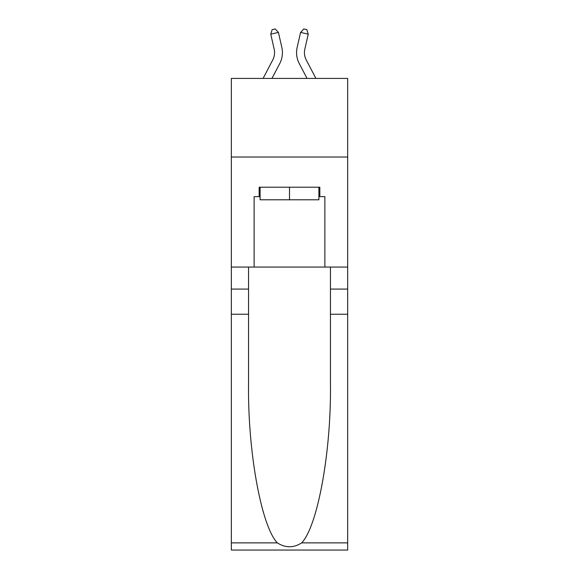 <?xml version="1.0" encoding="UTF-8"?>
<svg xmlns="http://www.w3.org/2000/svg" width="579" height="579" viewBox="0 0 579 579"><rect width="100%" height="100%" fill="white"/><g stroke="black" fill="none" stroke-linecap="round" stroke-linejoin="round"><path stroke-width="0.87" d="M347.668 157.025L347.668 78.418L231.332 78.418L231.332 157.025L347.668 157.025L347.668 267.071L324.87 267.071L324.87 196.643L319.84 196.643L319.84 187.205L259.16 187.205L259.16 196.643L260.101 196.643M272.767 59.934A15.72 15.72 -39 0 0 274.171 49.143A15.72 15.72 -39 0 1 272.767 59.934A15.72 15.72 -39 0 0 274.171 49.143A15.72 15.72 -39 0 1 272.767 59.934A15.72 15.72 -39 0 0 274.171 49.143A15.72 15.72 -39 0 1 272.767 59.934A15.72 15.72 -39 0 0 274.171 49.143A15.72 15.72 -39 0 1 272.767 59.934A15.72 15.72 -39 0 0 274.171 49.143A15.72 15.72 -39 0 1 272.767 59.934A15.72 15.72 -39 0 0 274.171 49.143A15.72 15.72 -39 0 1 272.767 59.934A15.72 15.72 -39 0 0 274.171 49.143A15.72 15.72 -39 0 1 272.767 59.934A15.72 15.72 -39 0 0 274.171 49.143A15.72 15.72 -39 0 1 272.767 59.934A15.72 15.72 -39 0 0 274.171 49.143A15.72 15.72 -39 0 1 272.767 59.934A15.72 15.72 -39 0 0 274.171 49.143A15.72 15.72 -39 0 1 272.767 59.934A15.72 15.72 -39 0 0 274.171 49.143A15.72 15.72 -39 0 1 272.767 59.934A15.72 15.72 -39 0 0 274.171 49.143A15.72 15.72 -39 0 1 272.767 59.934A15.72 15.72 -39 0 0 274.171 49.143A15.72 15.72 -39 0 1 272.767 59.934L263.083 78.418L272.767 59.934A15.72 15.72 -26.5 0 0 274.171 49.143L270.755 34.161L272.144 29.652L275.213 28.95L278.419 32.41L281.835 47.398A23.58 23.58 141 0 1 279.737 63.581L271.956 78.418M306.233 59.934A15.72 15.72 39 0 1 304.829 49.143A15.72 15.72 39 0 0 306.233 59.934A15.72 15.72 39 0 1 304.829 49.143A15.72 15.72 39 0 0 306.233 59.934A15.72 15.72 39 0 1 304.829 49.143A15.72 15.72 39 0 0 306.233 59.934A15.72 15.72 39 0 1 304.829 49.143A15.72 15.72 39 0 0 306.233 59.934A15.72 15.72 39 0 1 304.829 49.143A15.72 15.72 39 0 0 306.233 59.934A15.72 15.72 39 0 1 304.829 49.143A15.72 15.72 39 0 0 306.233 59.934A15.72 15.72 39 0 1 304.829 49.143A15.72 15.72 39 0 0 306.233 59.934A15.72 15.72 39 0 1 304.829 49.143A15.72 15.72 39 0 0 306.233 59.934A15.72 15.72 39 0 1 304.829 49.143A15.72 15.72 39 0 0 306.233 59.934A15.72 15.72 39 0 1 304.829 49.143A15.72 15.72 39 0 0 306.233 59.934A15.72 15.72 39 0 1 304.829 49.143A15.72 15.72 39 0 0 306.233 59.934A15.72 15.72 39 0 1 304.829 49.143A15.72 15.72 39 0 0 306.233 59.934A15.72 15.72 39 0 1 304.829 49.143A15.72 15.72 39 0 0 306.233 59.934L315.917 78.418L306.233 59.934A15.72 15.72 26.5 0 1 304.829 49.143L308.245 34.161L300.581 32.41L297.165 47.398A23.58 23.58 -141 0 0 299.263 63.581L307.044 78.418L299.263 63.581M318.899 187.205L318.899 199.784L260.101 199.784L260.101 187.205M289.5 187.205L289.5 199.784M301.666 542.878L347.668 542.878L347.668 550.05L231.332 550.05L231.332 314.238L248.55 314.238L248.55 384.34C247.711 451.352 261.303 526.21 277.334 542.878C285.44 548.045 293.546 548.045 301.666 542.878C317.697 526.21 331.289 451.352 330.45 384.34L330.45 267.071M330.45 314.238L347.668 314.238L347.668 267.071M231.332 314.238L231.332 157.025M248.55 267.071L248.55 314.238M347.668 542.878L347.668 314.238M231.332 267.071L254.13 267.071L254.13 196.643L259.16 196.643M254.13 267.071L324.87 267.071M318.899 196.643L319.84 196.643M278.419 32.41L281.835 47.398L278.419 32.41L281.835 47.398L278.419 32.41L281.835 47.398L278.419 32.41L281.835 47.398L278.419 32.41L281.835 47.398L278.419 32.41L281.835 47.398L278.419 32.41L281.835 47.398L278.419 32.41L281.835 47.398L278.419 32.41L281.835 47.398L278.419 32.41L281.835 47.398L278.419 32.41L281.835 47.398L278.419 32.41L281.835 47.398L278.419 32.41L281.835 47.398L278.419 32.41L270.755 34.161M300.581 32.41L297.165 47.398L300.581 32.41L297.165 47.398L300.581 32.41L297.165 47.398L300.581 32.41L297.165 47.398L300.581 32.41L297.165 47.398L300.581 32.41L297.165 47.398L300.581 32.41L297.165 47.398L300.581 32.41L297.165 47.398L300.581 32.41L297.165 47.398L300.581 32.41L297.165 47.398L300.581 32.41L297.165 47.398L300.581 32.41L297.165 47.398L300.581 32.41L297.165 47.398L300.581 32.41L303.787 28.95L306.856 29.652L308.245 34.161M330.45 289.08L347.668 289.08M248.55 289.08L231.332 289.08M231.332 542.878L277.334 542.878"/></g></svg>
